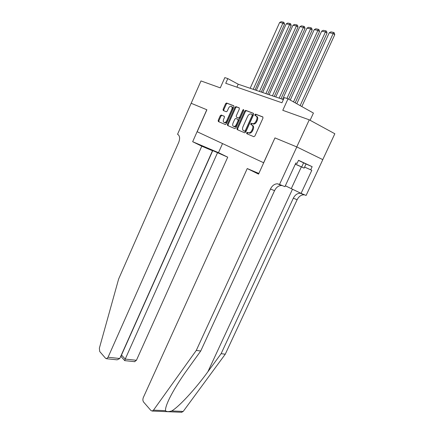 <?xml version="1.0" encoding="UTF-8"?>
<svg xmlns="http://www.w3.org/2000/svg" width="434" height="434" viewBox="0 0 434 434"><rect width="100%" height="100%" fill="white"/><g stroke="black" fill="none" stroke-linecap="round" stroke-linejoin="round"><path stroke-width="0.65" d="M246.642 132.837L246.789 133.71L253.787 136.699L254.899 135.994L262.977 118.151L262.744 116.892L255.61 114.153L254.839 114.663L254.991 115.525L255.903 115.878C257.107 116.572 257.346 117.896 256.613 119.86L255.946 121.336C255.116 122.952 254.074 123.75 252.81 123.733L251.416 123.245L250.733 123.761L250.885 124.634L251.791 125.003C252.984 125.714 253.212 127.048 252.485 129.006L251.818 130.477C251.009 132.066 249.984 132.853 248.742 132.842L247.309 132.321L246.642 132.837M251.97 125.09L252.512 125.355C253.706 126.066 253.939 127.401 253.212 129.359L252.545 130.829C251.736 132.413 250.711 133.2 249.474 133.184L248.042 132.668L247.375 133.178L247.407 133.976M262.971 117.072L256.255 114.5L255.561 115.026L255.539 115.737M256.168 116.014L256.624 116.247C257.834 116.936 258.067 118.26 257.335 120.223L256.668 121.699C255.843 123.31 254.801 124.108 253.537 124.091L252.138 123.598L251.46 124.119L251.46 124.867M221.259 115.037L220.26 115.721L218.183 120.392L218.356 121.563L225.322 124.542L226.342 123.858L233.904 106.921L233.714 105.744L226.515 102.988L225.604 103.715L223.087 109.379L223.26 110.54L226.358 111.771L227.27 111.044L228.528 108.218C229.19 106.905 230.009 106.254 230.991 106.27C232.125 106.65 232.38 107.719 231.756 109.487L226.787 120.619C226.141 121.905 225.338 122.54 224.383 122.529C223.233 122.155 222.968 121.075 223.597 119.285L224.416 117.44L224.237 116.263L221.259 115.037L221.975 115.384L220.982 116.068L218.904 120.733L218.948 121.818M263.617 162.755L274.955 137.903L296.769 146.914L309.258 119.822L282.778 110.312L288.013 98.822L284.303 97.574L281.937 102.771L225.729 83.295L227.812 78.597L224.834 77.599L220.288 87.869L200.985 80.936L191.177 103.287L206.888 109.775L197.177 131.741L263.726 162.799M236.942 128.366L237.143 129.587L244.64 132.793L245.725 132.093L253.635 114.543L253.418 113.312L245.769 110.372L244.7 111.088L236.942 128.366L237.669 128.708L237.734 129.842M234.805 128.589L227.579 125.502L227.394 124.308L234.978 107.334L235.912 106.601L239.145 107.827L239.34 109.021L236.226 115.97L236.422 117.169L238.624 118.043L239.563 117.31L242.828 110.03L243.501 109.509L243.718 110.372L235.852 127.9L234.805 128.589M309.258 119.822L334.836 133.748L322.771 159.614M310.098 120.278L313.429 113.057L288.013 98.822M283.391 99.576L238.217 84.218L227.812 78.597M236.899 87.169L238.217 84.218M274.955 137.903L258.555 174.121L247.239 168.555L258.859 173.464M253.635 113.486L246.382 110.708L245.416 111.451L237.669 128.708M244.543 131.133L245.302 130.645L252.23 115.26L252.078 114.397L250.771 113.941C249.517 113.92 248.476 114.717 247.657 116.328L242.953 126.782C242.237 128.703 242.454 130.021 243.61 130.737L245.362 131.502L246.029 130.992L245.302 130.645M252.138 114.43L252.8 114.766L252.951 115.623L246.029 130.992M244.228 131.03L243.61 130.737M245.27 131.475L244.337 131.079M239.351 107.995L236.633 106.959L235.695 107.697L228.116 124.645L228.17 125.757M237.089 117.5L239.346 118.395L240.284 117.668L243.55 110.393L242.828 110.03M243.805 110.035L243.55 110.393M233.009 123.164C232.369 124.992 232.646 126.099 233.85 126.484C234.837 126.495 235.662 125.849 236.318 124.553L238.109 120.565L237.908 119.35L235.711 118.477L234.783 119.204L233.009 123.164M233.877 126.5L234.577 126.831C235.564 126.842 236.384 126.196 237.04 124.894L236.318 124.553M237.962 119.377L238.629 119.703L238.83 120.912L237.04 124.894M224.394 116.383L221.975 115.384M224.449 122.562L225.105 122.871C226.06 122.882 226.863 122.247 227.508 120.961L226.787 120.619M231.658 106.607L231.707 106.628C232.841 107.008 233.096 108.077 232.478 109.845L227.508 120.961M233.921 105.907L227.232 103.346L226.32 104.073L223.803 109.726L223.803 110.757M301.814 106.552L334.755 34.693L333.149 33.537L300.138 105.614M296.796 103.742L329.27 32.74L330.936 31.877L333.659 32.436L334.299 32.897L334.755 34.693M333.659 32.436L333.149 33.537L329.27 32.74M295.315 164.166L299.71 166.113L295.353 164.085M298.467 160.396L306.03 164.003L304.125 168.11L295.304 164.188M295.364 164.063L304.125 168.11M303.659 162.755L301.717 166.944M247.239 168.555L143.328 397.517C142.656 399.307 142.759 400.837 143.632 402.101L150.918 410.488L152.171 411.047L153.49 410.157L196.276 350.428L200.72 351.008L187.309 369.654C179.822 380.07 173.915 389.564 169.591 398.141C166.613 404.298 165.262 408.481 165.528 410.673C166.493 411.817 168.566 411.904 171.739 410.944C178.824 406.94 195.512 388.897 207.881 371.748L221.123 353.667L293.324 198.197C295.039 194.882 297.355 193.228 300.268 193.238L301.098 193.385M196.276 350.428L270.458 189.018C272.216 185.568 274.559 183.832 277.489 183.799L279.529 184.439L296.813 146.931L275.064 137.947M296.813 146.931L322.809 159.636L306.1 195.457L301.071 193.374L311.813 170.296L304.592 167.106M221.123 353.667L225.262 354.209L297.127 199.721C298.836 196.428 301.147 194.79 304.06 194.812L304.885 194.953M282.398 185.627L281.568 185.492C278.639 185.513 276.306 187.238 274.554 190.656L200.72 351.008M171.739 410.944L183.202 411.437L225.262 354.209M279.529 184.439L284.921 186.674L295.879 162.945L297.04 163.482L295.874 162.967M306.03 164.009L312.154 166.672L298.516 160.292L297.04 163.482M312.154 166.672L310.706 169.786L311.813 170.296M285.333 185.774L301.071 193.374M183.202 411.437L181.504 412.278M304.597 167.085L310.706 169.786M201.777 146.193L108.061 357.247L119.773 358.506L212.497 150.728L201.777 146.193L192.669 141.712L206.806 109.742L191.15 103.276L177.549 134.269L177.826 134.41C179.844 135.858 180.137 138.517 178.71 142.395L118.628 279.024L99.359 348.22L99.739 351.551L105.603 358.305L106.493 358.712L108.061 357.247M222.544 143.583L218.481 152.659L192.669 141.712M218.481 152.659L227.725 157.173L207.815 148.433L212.497 150.728M217.477 152.839L125.214 359.086L136.428 360.291L134.529 361.668M227.725 157.173L136.428 360.291M212.779 150.538L121.515 355.023L125.214 359.086L124.759 360.638M121.075 356.58L121.336 355.001M116.399 359.759L117.142 359.835L119.773 358.506M295.174 102.831L327.046 33.093L325.44 31.948L293.498 101.898M290.238 100.07L321.654 31.167L323.297 30.315L325.95 30.857L326.59 31.319L327.046 33.093M325.95 30.857L325.44 31.948L321.654 31.167M288.691 99.202L319.522 31.53L317.916 30.396L286.934 98.458M282.561 99.294L314.221 29.631L315.844 28.79L318.431 29.322L319.077 29.778L319.522 31.53M318.431 29.322L317.916 30.396L314.221 29.631M280.961 98.751L312.182 30.006L310.576 28.883L279.149 98.133M275.774 96.983L306.968 28.139L308.574 27.304L311.097 27.819L311.742 28.275L312.182 30.006M311.097 27.819L310.576 28.883L306.968 28.139M274.25 96.467L305.015 28.519L303.409 27.402L272.438 95.854M269.145 94.731L299.889 26.675L301.473 25.856L303.936 26.36L304.581 26.805L305.015 28.519M303.936 26.36L303.409 27.402L299.889 26.675M267.691 94.238L298.022 27.065L296.417 25.959L265.885 93.625M262.668 92.529L292.977 25.248L294.54 24.434L296.948 24.928L297.588 25.373L298.022 27.065M296.948 24.928L296.417 25.959L292.977 25.248M261.29 92.062L291.187 25.644L289.581 24.548L259.489 91.449M256.342 90.38L286.228 23.854L287.764 23.051L290.118 23.534L290.758 23.973L291.187 25.644M290.118 23.534L289.581 24.548L286.228 23.854M255.029 89.93L284.514 24.261L282.908 23.17L253.234 89.323M250.158 88.276L279.632 22.492L281.151 21.7L283.445 22.172L284.091 22.606L284.514 24.261M283.445 22.172L282.908 23.17L279.632 22.492M249.029 133.07L248.302 132.728M252.545 130.829L251.818 130.477M253.212 129.359L252.485 129.006M252.23 123.619L251.503 123.267M253.131 123.988L252.409 123.63M256.668 121.699L255.946 121.336M257.335 120.223L256.613 119.86M256.331 114.522L255.61 114.153M248.134 132.69L247.407 132.348M245.416 111.451L244.7 111.088M246.49 110.735L245.769 110.372M252.951 115.623L252.23 115.26M228.116 124.645L227.394 124.308M235.695 107.697L234.978 107.334M236.731 106.986L236.015 106.623M237.143 117.522L236.422 117.169M239.232 118.368L238.51 118.015M240.284 117.668L239.563 117.31M238.83 120.912L238.109 120.565M232.478 109.845L231.756 109.487M223.803 109.726L223.087 109.379M226.32 104.073L225.604 103.715M227.324 103.373L226.613 103.01M218.904 120.733L218.183 120.392M220.982 116.068L220.26 115.721M207.881 371.748L292.505 189.181M293.324 198.197L297.127 199.721M274.554 190.656L270.458 189.018M153.49 410.157L165.528 410.673M301.359 166.884L291.301 188.595M249.474 133.184L248.742 132.842M252.138 123.598L251.416 123.245M253.537 124.091L252.81 123.733M256.255 114.5L255.528 114.137M248.042 132.668L247.309 132.321M246.382 110.708L245.66 110.344M245.362 131.502L244.635 131.155M236.633 106.959L235.912 106.601M239.346 118.395L238.624 118.043M234.577 126.831L233.85 126.484M225.105 122.871L224.383 122.529M227.232 103.346L226.515 102.988M221.872 115.357L221.15 115.01M281.568 185.492L277.489 183.799M300.268 193.238L304.06 194.812M152.171 411.047L181.889 412.295M134.865 361.701L124.699 360.632M120.999 356.498L124.688 360.567M120.652 356.526L121.015 356.569M117.142 359.835L106.493 358.712"/></g></svg>
